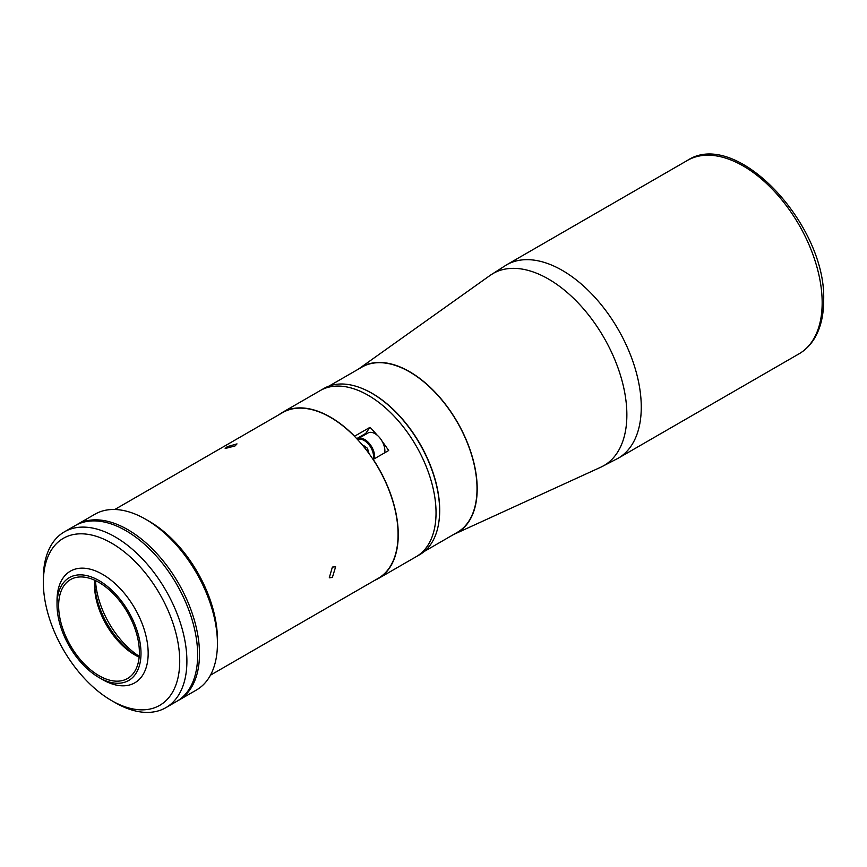 <?xml version="1.0" encoding="UTF-8"?>
<svg xmlns="http://www.w3.org/2000/svg" width="867" height="867" viewBox="0 0 867 867"><rect width="100%" height="100%" fill="white"/><g stroke="black" fill="none" stroke-linecap="round" stroke-linejoin="round"><path stroke-width="1.3" d="M279.109 414.61A95.912 55.38 60 0 1 282.469 412.389L320.259 390.562A95.912 55.38 60 0 1 368.215 395.319A95.912 55.38 60 0 1 430.877 479.841A95.912 55.38 60 0 1 416.171 556.701L419.769 554.631A95.912 55.38 60 0 0 434.465 477.771A95.912 55.38 60 0 0 371.802 393.25A95.912 55.38 60 0 0 323.846 388.492L320.259 390.562A95.912 55.38 60 0 1 368.215 395.319A95.912 55.38 60 0 1 430.877 479.841A95.912 55.38 60 0 1 416.171 556.701L378.391 578.517A95.912 55.38 60 0 1 374.772 580.305M282.469 412.389A95.912 55.38 60 0 1 330.435 417.135A95.912 55.38 60 0 1 354.592 436.22L370.003 427.323A95.912 55.38 60 0 1 377.264 435.288M382.195 441.411A95.912 55.38 60 0 1 388.654 450.515L373.233 459.412A95.912 55.38 60 0 1 378.391 578.517M370.003 427.323L365.679 433.467A15.227 8.789 -120 0 0 364.985 434.735M227.252 446.657L237.005 443.893L235.022 445.963L225.171 448.488L227.252 446.657M332.375 567.083L335.627 566.812L332.375 577.444L329.276 577.801L332.375 567.083M114.791 509.493L282.599 412.605A95.663 55.228 60 0 1 330.435 417.341A95.663 55.228 60 0 1 392.924 501.635A95.663 55.228 60 0 1 378.261 578.3L210.453 675.176M95.511 580.597A65.979 38.094 -120 0 0 139.229 656.319M384.699 452.802A13.959 8.052 -120 0 0 384.103 445.898A13.959 8.052 -120 0 0 368.02 432.98L357.8 438.886A13.959 8.052 60 0 1 373.872 451.805A13.959 8.052 60 0 1 374.468 458.697M362.016 444.608L367.445 448.25L369.06 453.636M364.313 445.985A6.492 3.75 -120 0 0 364.53 447.675M361.561 388.232A95.413 55.087 60 0 1 372.236 393.412A95.413 55.087 60 0 1 438.854 522.097M329.026 386.086L361.853 367.142A95.413 55.087 60 0 1 409.56 371.867A95.413 55.087 60 0 1 471.886 455.944A95.413 55.087 60 0 1 457.256 532.392L424.44 551.347M453.777 534.397A95.663 55.228 -120 0 0 454.698 533.996A95.663 55.228 -120 0 0 477.197 488.815A95.663 55.228 -120 0 0 433.717 390.757A95.663 55.228 -120 0 0 359.176 368.562A95.663 55.228 -120 0 0 358.374 369.147M43.35 582.461L43.35 578.322A101.493 58.598 60 0 1 64.375 531.861A101.493 58.598 60 0 1 115.116 536.879A101.493 58.598 60 0 1 181.431 626.321A101.493 58.598 60 0 1 165.868 707.656A101.493 58.598 60 0 1 115.116 702.628L111.529 700.558A96.421 55.672 -120 0 0 179.718 661.196A96.421 55.672 -120 0 0 111.529 543.1A96.421 55.672 -120 0 0 43.35 582.461A96.421 55.672 -120 0 0 111.529 700.558L115.116 702.628M165.868 707.656L176.63 701.446A101.493 58.598 -120 0 0 192.192 620.111A101.493 58.598 -120 0 0 125.888 530.669A101.493 58.598 -120 0 0 75.136 525.64L64.375 531.861M102.599 679.609L99.011 677.539A59.379 34.279 -120 0 0 140.996 653.295A59.379 34.279 -120 0 0 99.011 580.576A59.379 34.279 -120 0 0 57.027 604.819A59.379 34.279 -120 0 0 99.011 677.539L102.599 679.609A64.451 37.216 -120 0 0 134.819 682.806A64.451 37.216 -120 0 0 144.702 631.154A64.451 37.216 -120 0 0 102.599 574.366A64.451 37.216 -120 0 0 70.368 571.169A64.451 37.216 -120 0 0 57.027 600.679L57.027 604.819M99.011 582.44A57.092 32.968 -120 0 0 70.465 579.611A57.092 32.968 -120 0 0 61.709 625.367A57.092 32.968 -120 0 0 99.011 675.675A57.092 32.968 -120 0 0 127.557 678.503A57.092 32.968 -120 0 0 136.303 632.758A57.092 32.968 -120 0 0 99.011 582.44M94.752 580.24A57.092 32.968 -120 0 0 94.525 585.03A57.092 32.968 -120 0 0 134.894 654.953L134.894 654.953A57.092 32.968 -120 0 0 139.154 657.153M94.557 583.025A62.164 35.894 -120 0 0 136.65 655.929M177.54 700.904A101.493 58.598 -120 0 0 178.461 700.384L196.408 690.024A101.493 58.598 -120 0 0 217.433 643.563A101.493 58.598 -120 0 0 145.656 519.257L145.656 519.257A101.493 58.598 -120 0 0 94.915 514.229L76.968 524.589A101.493 58.598 -120 0 0 76.058 525.131M178.461 700.384A101.493 58.598 -120 0 0 194.024 619.049A101.493 58.598 -120 0 0 127.72 529.607A101.493 58.598 -120 0 0 76.968 524.589M217.433 643.563L217.433 639.423A96.421 55.672 -120 0 0 149.243 521.327L145.656 519.257L149.243 521.327M365.679 433.467L356.705 438.648M373.189 459.477A13.2 7.619 -120 0 0 372.843 452.075A13.2 7.619 -120 0 0 357.768 439.786M600.777 467.215A110.889 64.017 -120 0 0 626.863 414.849A110.889 64.017 -120 0 0 576.457 301.174A110.889 64.017 -120 0 0 490.05 275.446L506.501 264.879A111.648 64.461 -120 0 1 592.529 294.791A111.648 64.461 -120 0 1 641.266 407.143A111.648 64.461 -120 0 1 618.138 458.264L600.777 467.215L454.698 533.996M687.39 160.438C736.419 127.861 826.706 225.225 823.65 300.632C823.65 316.13 820.345 329.113 813.734 339.593C809.832 345.651 804.934 350.387 799.038 353.823A111.648 64.461 -120 0 0 822.165 302.713A111.648 64.461 -120 0 0 773.429 190.35A111.648 64.461 -120 0 0 687.39 160.438L506.501 264.879M799.038 353.823L618.138 458.264M359.176 368.562L490.05 275.446"/></g></svg>
